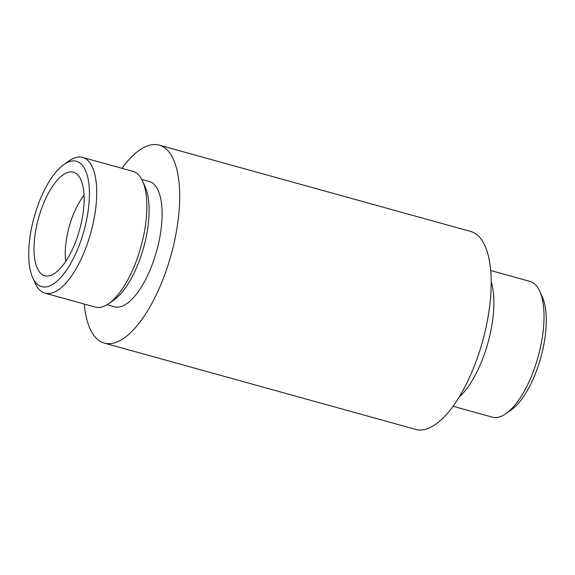 <?xml version="1.0" encoding="UTF-8"?>
<svg xmlns="http://www.w3.org/2000/svg" width="575" height="575" viewBox="0 0 575 575"><rect width="100%" height="100%" fill="white"/><g stroke="black" fill="none" stroke-linecap="round" stroke-linejoin="round"><path stroke-width="0.86" d="M47.337 276.036A53.712 21.332 105.5 0 1 46.676 276.036A53.712 21.332 105.5 0 1 38.511 218.27A53.712 21.332 105.5 0 1 75.246 172.953A53.712 21.332 105.5 0 1 79.839 228.886A53.712 21.332 105.5 0 1 47.337 276.036M44.864 287.018A65.04 25.832 105.5 0 1 32.638 277.488A65.04 25.832 105.5 0 1 34.177 217.07A65.04 25.832 105.5 0 1 63.962 164.479A65.04 25.832 105.5 0 1 87.838 212.98A65.04 25.832 105.5 0 1 44.864 287.018M65.722 261.417A46.963 18.652 105.5 0 1 84.051 195.292M490.676 270.502L529.97 281.391A70.445 27.974 105.5 0 1 539.781 291.309L542.362 297.081A65.04 25.832 105.5 0 1 540.823 357.499A65.04 25.832 105.5 0 1 511.038 410.09L505.856 413.705A70.445 27.974 105.5 0 1 495.765 417.558A70.445 27.974 105.5 0 1 492.337 417.155L453.05 406.266M539.781 291.309A70.445 27.974 105.5 0 1 538.114 356.744A70.445 27.974 105.5 0 1 505.856 413.705M491.187 281.577A70.445 27.974 105.5 0 1 459.188 397.03M121.95 168.303A102.724 40.796 105.5 0 1 159.189 145.123L470.688 231.459A102.724 40.796 105.5 0 1 484.164 335.283A102.724 40.796 105.5 0 1 420.807 430.035A102.724 40.796 105.5 0 1 415.811 429.446L104.312 343.11A102.724 40.796 105.5 0 1 84.324 304.067M159.189 145.123A102.724 40.796 105.5 0 1 172.673 248.946A102.724 40.796 105.5 0 1 109.308 343.699A102.724 40.796 105.5 0 1 104.312 343.11M141.723 179.386L149.126 181.434A65.04 25.832 105.5 0 1 157.658 247.178A65.04 25.832 105.5 0 1 117.544 307.165A65.04 25.832 105.5 0 1 114.382 306.791L106.979 304.743M63.962 164.479L69.144 160.863A70.445 27.974 105.5 0 1 82.663 157.413L132.811 171.314A70.445 27.974 105.5 0 1 142.629 181.233L145.209 186.997A65.04 25.832 105.5 0 1 143.664 247.415A65.04 25.832 105.5 0 1 113.886 300.006L108.704 303.622A70.445 27.974 105.5 0 1 98.605 307.481A70.445 27.974 105.5 0 1 95.184 307.079L45.03 293.178A70.445 27.974 105.5 0 1 35.219 283.259L32.638 277.488M142.629 181.233A70.445 27.974 105.5 0 1 140.954 246.668A70.445 27.974 105.5 0 1 108.704 303.622M82.663 157.413A70.445 27.974 105.5 0 1 91.907 228.606A70.445 27.974 105.5 0 1 48.458 293.581A70.445 27.974 105.5 0 1 45.03 293.178"/></g></svg>

